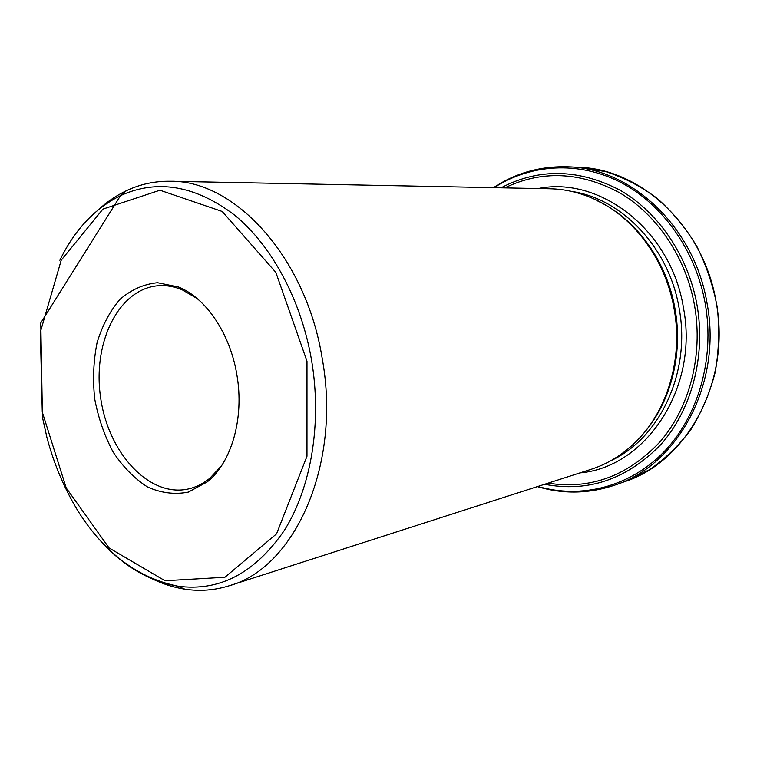 <?xml version="1.0" encoding="UTF-8"?>
<svg xmlns="http://www.w3.org/2000/svg" width="757" height="757" viewBox="0 0 757 757"><rect width="100%" height="100%" fill="white"/><g stroke="black" fill="none" stroke-linecap="round" stroke-linejoin="round"><path stroke-width="1.14" d="M643.639 433.307C670.588 402.544 683.23 354.56 675.064 309.14C666.936 261.023 635.994 218.896 597.737 201.012M170.174 181.254L549.894 188.758C565.574 189.08 580.95 192.789 596.024 199.914C634.659 217.969 665.942 260.569 674.165 309.225C683.552 360.843 665.923 415.262 632.067 445.371C619.671 456.518 606.016 464.505 591.085 469.312L229.551 585.653C294.539 567.911 341.625 464.94 322.255 358.695C306.102 256.907 234.519 179.986 170.174 181.254C154.702 181.037 140.064 184.206 126.268 190.764C115.736 195.798 106.008 202.516 97.066 210.938M151.003 578.244C161.979 583.732 173.23 587.375 184.765 589.164C199.867 591.482 214.789 590.309 229.551 585.653M197.189 298.57L182.21 289.808C174.365 286.572 166.568 285.2 158.819 285.692C118.594 288.275 92.222 343.016 100.681 398.021C108.393 453.131 149.384 497.983 188.654 488.89C196.214 487.129 203.292 483.572 209.869 478.225L221.706 465.527M236.856 374.677C230.185 333.515 205.923 297.936 178.605 287.035L157.541 282.711C143.679 284.121 131.131 289.694 119.899 299.431C109.85 311.212 102.233 325.652 97.057 342.751C93.461 360.815 92.676 379.531 94.701 398.892C98.325 418.025 104.457 435.72 113.096 451.995C122.975 466.88 134.415 478.519 147.435 486.912C160.976 493.015 174.602 494.747 188.285 492.116L207.219 481.916C231.557 462.697 244.492 417.996 236.856 374.677M59.86 260.285C74.517 229.958 94.748 208.402 120.543 195.599C157.267 178.917 195.297 185.427 234.642 215.13C271.668 245.457 301.267 299.99 311.6 360.417C322.151 423.068 311.155 487.735 284.386 530.335C254.958 573.125 219.464 591.747 177.895 586.183C149.507 581.338 123.94 566.501 101.183 541.671M306.992 361.212L275.86 272.406L222.18 211.449L159.945 190.215L102.943 209.083L61.222 260.209L40.348 332.011L42.269 412.016L66.219 487.962L109.074 547.954L165.017 580.742L224.905 577.26L276.56 533.846L306.982 456.244L306.992 361.212M611.088 460.559C659.726 438.246 691.132 372.34 679.18 308.563C669.188 247.662 621.989 198.58 571.573 191.398M501.058 187.793C538.852 168.045 578.357 168.764 619.586 189.95C658.155 211.846 688.293 255.696 697.074 305.383C706.016 356.774 691.311 410.54 660.511 444.879C626.682 479.418 588.047 492.552 544.595 484.272M548.106 483.146C590.451 489.77 627.761 475.992 660.038 441.795C689.447 407.853 703.262 355.676 694.604 305.809C686.088 257.635 657.246 214.95 620.097 193.007C580.411 171.669 541.955 169.956 504.749 187.868M537.905 486.429C580.704 498.92 629.152 487.385 663.634 452.184C697.945 416.937 714.939 359.234 705.297 303.992C695.863 250.52 662.384 203.813 620.286 182.153C578.045 160.626 530.279 164.165 494.037 187.651M493.498 187.641C515.886 172.87 540.763 165.925 568.138 166.814C630.997 168.101 694.661 226.911 707.123 303.699C722.358 383.837 677.647 465.082 614.873 485.086L624.553 481.679C686.892 461.798 731.262 381.528 716.207 302.431C703.906 226.646 640.819 168.584 578.395 167.297L605.685 171.593C623.74 177.412 640.829 186.269 656.962 198.183C672.225 211.714 685.435 227.62 696.591 245.911C706.309 265.262 713.217 285.786 717.295 307.484C719.623 329.427 718.913 351.078 715.166 372.406C709.735 393.129 701.654 412.158 690.933 429.503C678.897 445.551 665.072 458.96 649.459 469.719L624.553 481.679M579.976 472.888C645.229 467.495 699.118 388.625 683.457 307.844C671.156 229.958 599.686 175.756 538.218 188.531M184.765 589.164L177.895 586.183C138.692 578.216 105.923 554.02 79.599 513.596C65.339 490.82 54.485 465.621 47.048 438.01L42.449 417.23L40.783 322.898L120.543 195.599L126.268 190.764M182.21 289.808L178.605 287.035M209.869 478.225L207.219 481.916M568.138 166.814L578.395 167.297M614.873 485.086C588.908 493.81 563.085 494.312 537.394 486.59"/></g></svg>
